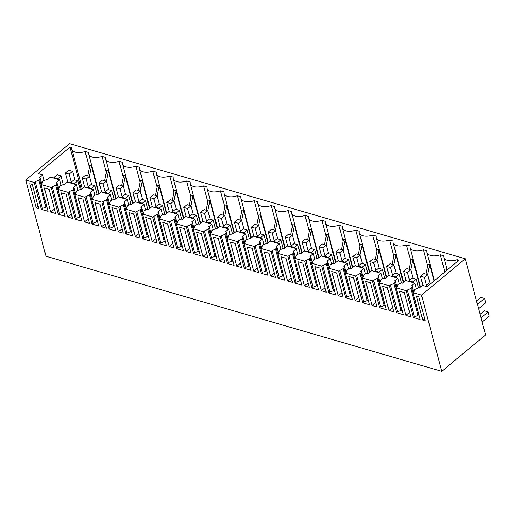 <?xml version="1.0" encoding="UTF-8"?>
<svg xmlns="http://www.w3.org/2000/svg" width="515" height="515" viewBox="0 0 515 515"><rect width="100%" height="100%" fill="white"/><g stroke="black" fill="none" stroke-linecap="round" stroke-linejoin="round"><path stroke-width="0.77" d="M444.548 270.755L440.299 254.77A10.789 5.704 -14.9 0 1 426.935 252.479A10.789 5.704 -14.9 0 1 426.929 250.882L423.382 249.846L427.637 265.837M434.068 280.907L429.697 264.478L428.004 263.989L426.002 274.147M429.697 264.478L427.688 274.637M446.84 270.291L446.608 269.397L444.915 268.907L444.213 272.48M447.2 269.995L443.853 257.397A10.789 5.704 -14.9 0 1 443.846 255.801L440.299 254.77M465.283 258.762L69.538 143.653L25.75 180.044L46.022 256.238L441.767 371.347L485.561 334.956L465.283 258.762L421.495 295.147L413.036 292.687L414.079 291.825L414.717 289.668L415.541 288.986L418.392 287.93L419.146 288.155L422.487 285.381L427.077 286.713L458.981 260.204L457.211 259.689A10.789 5.704 -14.9 0 1 443.853 257.397M82.278 188.632L71.785 149.176A10.789 5.704 -14.9 0 1 71.778 147.58L70.001 147.065L38.097 173.574L42.687 174.907L39.352 177.681L40.119 177.9L39.604 179.638L38.786 180.321L35.245 181.634L34.202 182.497L25.75 180.044M71.785 149.176A10.789 5.704 -14.9 0 0 85.142 151.468L88.689 152.498A10.789 5.704 -14.9 0 0 88.696 154.094A10.789 5.704 -14.9 0 0 102.054 156.386L106.309 172.37M116.107 198.468L105.607 159.019A10.789 5.704 -14.9 0 1 105.601 157.416L102.054 156.386M105.607 159.019A10.789 5.704 -14.9 0 0 118.965 161.304L123.22 177.289M133.018 203.386L122.519 163.937A10.789 5.704 -14.9 0 1 122.512 162.334L118.965 161.304M122.519 163.937A10.789 5.704 -14.9 0 0 135.876 166.223L140.132 182.213M149.929 208.305L139.43 168.856A10.789 5.704 -14.9 0 1 139.423 167.253L135.876 166.223M139.43 168.856A10.789 5.704 -14.9 0 0 152.788 171.141L157.043 187.132M166.841 213.223L156.341 173.774A10.789 5.704 -14.9 0 1 156.335 172.171L152.788 171.141M156.341 173.774A10.789 5.704 -14.9 0 0 169.705 176.059L173.954 192.05M183.752 218.141L173.259 178.692A10.789 5.704 -14.9 0 1 173.252 177.096L169.705 176.059M173.259 178.692A10.789 5.704 -14.9 0 0 186.617 180.977L190.865 196.968M200.663 223.059L190.17 183.61A10.789 5.704 -14.9 0 1 190.164 182.014L186.617 180.977M190.17 183.61A10.789 5.704 -14.9 0 0 203.528 185.902L207.783 201.886M217.575 227.984L207.082 188.529A10.789 5.704 -14.9 0 1 207.075 186.932L203.528 185.902M207.082 188.529A10.789 5.704 -14.9 0 0 220.439 190.82L224.695 206.805M234.492 232.902L223.993 193.453A10.789 5.704 -14.9 0 1 223.986 191.85L220.439 190.82M223.993 193.453A10.789 5.704 -14.9 0 0 237.351 195.739L241.606 211.723M251.404 237.821L240.904 198.372A10.789 5.704 -14.9 0 1 240.898 196.769L237.351 195.739M240.904 198.372A10.789 5.704 -14.9 0 0 254.262 200.657L258.517 216.648M268.315 242.739L257.815 203.29A10.789 5.704 -14.9 0 1 257.809 201.687L254.262 200.657M257.815 203.29A10.789 5.704 -14.9 0 0 271.173 205.575L275.428 221.566M285.226 247.657L274.727 208.208A10.789 5.704 -14.9 0 1 274.72 206.605L271.173 205.575M274.727 208.208A10.789 5.704 -14.9 0 0 288.085 210.493L292.34 226.484M302.138 252.575L291.638 213.126A10.789 5.704 -14.9 0 1 291.632 211.53L288.085 210.493M291.638 213.126A10.789 5.704 -14.9 0 0 305.002 215.412L309.251 231.402M319.049 257.494L308.556 218.045A10.789 5.704 -14.9 0 1 308.549 216.448L305.002 215.412M308.556 218.045A10.789 5.704 -14.9 0 0 321.914 220.336L326.162 236.321M335.96 262.418L325.467 222.963A10.789 5.704 -14.9 0 1 325.461 221.366L321.914 220.336M325.467 222.963A10.789 5.704 -14.9 0 0 338.825 225.255L343.08 241.239M352.872 267.337L342.378 227.888A10.789 5.704 -14.9 0 1 342.372 226.285L338.825 225.255M342.378 227.888A10.789 5.704 -14.9 0 0 355.736 230.173L359.991 246.157M369.789 272.255L359.29 232.806A10.789 5.704 -14.9 0 1 359.283 231.203L355.736 230.173M359.29 232.806A10.789 5.704 -14.9 0 0 372.648 235.091L376.903 251.082M386.701 277.173L376.201 237.724A10.789 5.704 -14.9 0 1 376.195 236.121L372.648 235.091M376.201 237.724A10.789 5.704 -14.9 0 0 389.559 240.009L393.814 256M403.612 282.091L393.112 242.642A10.789 5.704 -14.9 0 1 393.106 241.039L389.559 240.009M393.112 242.642A10.789 5.704 -14.9 0 0 406.47 244.928L410.725 260.918M420.523 287.01L410.024 247.561A10.789 5.704 -14.9 0 1 410.017 245.964L406.47 244.928M410.024 247.561A10.789 5.704 -14.9 0 0 423.382 249.846M394.76 282.941L395.269 281.203L394.503 280.984L397.844 278.209L388.664 275.538L385.323 278.312L384.563 278.087L381.712 279.149L380.894 279.832L380.257 281.988L379.214 282.851L389.359 285.799L394.76 282.941L402.028 310.262M393.936 283.623L401.076 310.455L402.118 310.294M414.755 283.128L411.414 285.902L412.18 286.121L411.672 287.859L406.271 290.724L396.125 287.769L397.168 286.907L397.805 284.75L398.623 284.068L401.481 283.012L402.234 283.237L405.575 280.463L414.755 283.128L416.242 288.722M405.923 315.373L410.751 316.776L404.327 292.629L399.498 291.226L405.923 315.373L409.573 312.341M396.125 287.769L403.264 314.601L396.498 312.631L397.541 311.768L401.076 310.455M390.402 284.937L397.541 311.768M389.359 285.799L396.498 312.631M389.012 310.455L393.84 311.858L387.415 287.711L382.587 286.308L389.012 310.455L392.662 307.423M397.844 278.209L399.331 283.804M395.269 281.203L396.859 287.164M446.608 269.397L446.351 270.703M413.036 292.687L420.176 319.519L413.41 317.549L406.271 290.724M379.214 282.851L386.353 309.682L379.587 307.713L372.448 280.881L362.303 277.933L369.442 304.764L362.676 302.794L355.537 275.963L345.391 273.014L352.53 299.846L345.758 297.876L338.619 271.045L328.48 268.096L335.619 294.928L328.847 292.958L321.708 266.126L311.569 263.178L318.708 290.003L311.936 288.04L304.796 261.208L294.657 258.253L301.796 285.085L295.024 283.115L287.885 256.29L277.74 253.335L284.879 280.166L278.113 278.197L270.974 251.365L260.828 248.417L267.967 275.248L261.202 273.278L254.062 246.447L243.917 243.498L251.056 270.33L244.29 268.36L237.151 241.529L227.006 238.58L234.145 265.412L227.379 263.442L220.24 236.61L210.094 233.662L217.233 260.493L210.461 258.524L203.322 231.692L193.183 228.744L200.322 255.569L193.55 253.605L186.411 226.774L176.272 223.819L183.411 250.651L176.639 248.681L169.499 221.856L159.36 218.901L166.5 245.732L159.727 243.762L152.588 216.931L142.443 213.982L149.582 240.814L142.816 238.844L135.677 212.013L125.531 209.064L132.67 235.896L125.905 233.926L118.765 207.094L108.62 204.146L115.759 230.978L108.993 229.008L101.854 202.176L91.709 199.228L98.848 226.059L92.082 224.089L84.943 197.258L74.797 194.309L81.937 221.135L75.164 219.171L68.025 192.34L57.886 189.385L65.025 216.216L58.253 214.246L51.114 187.421L40.975 184.467L48.114 211.298L41.342 209.328L34.202 182.497M421.495 295.147L441.767 371.347M32.265 184.409L38.689 208.556L36.269 207.854L29.844 183.707L32.265 184.409M321.36 290.775L326.195 292.185L319.77 268.038L314.935 266.628L321.36 290.775L325.01 287.743M287.537 280.939L281.113 256.792L285.941 258.195L292.372 282.342L287.537 280.939L291.187 277.907M338.271 295.7L331.847 271.547L336.681 272.956L343.106 297.103L338.271 295.7L341.921 292.662M355.183 300.618L360.017 302.022L353.593 277.875L348.758 276.471L355.183 300.618L358.839 297.58M169.152 246.505L162.727 222.358L167.562 223.761L173.986 247.908L169.152 246.505L172.802 243.473M422.834 320.291L425.248 320.993L418.824 296.846L416.41 296.144L422.834 320.291L424.663 318.779M101.507 226.832L95.082 202.685L99.91 204.088L106.335 228.235L101.507 226.832L105.157 223.793M50.766 212.071L55.601 213.474L49.176 189.327L44.342 187.924L50.766 212.071L54.416 209.039M186.063 251.423L190.898 252.833L184.473 228.686L179.638 227.276L186.063 251.423L189.713 248.391M135.329 236.668L128.905 212.521L133.733 213.925L140.157 238.072L135.329 236.668L138.979 233.636M253.715 271.102L247.29 246.955L252.118 248.359L258.543 272.506L253.715 271.102L257.365 268.07M219.886 261.266L213.461 237.112L218.296 238.522L224.72 262.669L219.886 261.266L223.542 258.227M202.974 256.341L207.809 257.751L201.384 233.604L196.55 232.194L202.974 256.341L206.624 253.309M152.24 241.587L157.075 242.99L150.644 218.843L145.816 217.439L152.24 241.587L155.891 238.554M236.803 266.184L230.379 242.037L235.207 243.441L241.632 267.588L236.803 266.184L240.453 263.146M270.626 276.021L264.201 251.874L269.03 253.277L275.454 277.424L270.626 276.021L274.276 272.989M304.449 285.857L309.283 287.267L302.859 263.12L298.024 261.71L304.449 285.857L308.099 282.825M372.1 305.537L376.929 306.94L370.504 282.793L365.676 281.39L372.1 305.537L375.75 302.505M84.589 221.907L78.164 197.76L82.999 199.17L89.423 223.317L84.589 221.907L88.245 218.875M118.418 231.75L123.246 233.153L116.821 209.006L111.993 207.603L118.418 231.75L122.068 228.712M67.677 216.989L61.253 192.842L66.087 194.252L72.512 218.399L67.677 216.989L71.328 213.957M420.163 287.312L412.779 259.56L411.092 259.071L409.084 269.229M412.779 259.56L410.777 269.718M372.448 280.881L377.849 278.023L385.117 305.344M377.025 278.705L384.164 305.537L385.207 305.369M377.849 278.023L378.358 276.285L377.592 276.066L380.933 273.291L371.753 270.62L368.412 273.394L367.652 273.169L364.8 274.231L363.976 274.913L363.345 277.064L362.303 277.933M373.491 280.018L380.63 306.85L384.164 305.537M380.63 306.85L379.587 307.713M380.933 273.291L382.42 278.885M378.358 276.285L379.948 282.246M403.251 282.387L395.868 254.642L394.181 254.153L392.173 264.311M395.868 254.642L393.866 264.8L390.016 263.68L386.681 266.455L390.544 267.575L393.885 264.807L396.157 273.349M355.537 275.963L360.938 273.105L368.206 300.425M360.114 273.787L367.253 300.618L368.296 300.451M360.938 273.105L361.446 271.366L360.68 271.148L364.021 268.373L354.841 265.701L351.5 268.476L350.741 268.251L347.889 269.306L347.065 269.989L346.434 272.145L345.391 273.014M356.58 275.1L363.719 301.925L367.253 300.618M363.719 301.925L362.676 302.794M364.021 268.373L365.508 273.967M361.446 271.366L363.03 277.328M386.34 277.469L378.956 249.724L377.263 249.228L375.261 259.386M378.956 249.724L376.954 259.882M338.619 271.045L344.026 268.186L351.294 295.507M343.202 268.869L350.342 295.7L351.385 295.533M344.026 268.186L344.535 266.448L343.769 266.229L347.11 263.455L337.924 260.783L334.589 263.558L333.829 263.332L330.978 264.388L330.154 265.071L329.523 267.227L328.48 268.096M339.662 270.175L346.801 297.007L350.342 295.7M346.801 297.007L345.758 297.876M347.11 263.455L348.597 269.049M344.535 266.448L346.119 272.409M369.429 272.551L362.045 244.805L360.352 244.31L358.35 254.468M362.045 244.805L360.043 254.964L356.193 253.844L352.859 256.618L356.721 257.738L360.056 254.97L362.335 263.513M321.708 266.126L327.109 263.268L334.383 290.589M326.291 263.95L333.43 290.782L334.473 290.615M327.109 263.268L327.624 261.53L326.858 261.311L330.192 258.536L321.012 255.865L317.678 258.639L316.918 258.414L314.066 259.47L313.242 260.152L312.611 262.309L311.569 263.178M322.751 265.257L329.89 292.089L333.43 290.782M329.89 292.089L328.847 292.958M330.192 258.536L331.686 264.131M327.624 261.53L329.207 267.491M352.518 267.633L345.134 239.887L343.441 239.391L341.439 249.55M345.134 239.887L343.132 250.045M304.796 261.208L310.197 258.343L317.472 285.671M309.38 259.032L316.519 285.857L317.562 285.696M310.197 258.343L310.712 256.605L309.946 256.393L313.281 253.618L304.101 250.947L300.76 253.721L300.007 253.496L297.155 254.552L296.331 255.234L295.7 257.391L294.657 258.253M305.839 260.339L312.978 287.17L316.519 285.857M312.978 287.17L311.936 288.04M313.281 253.618L314.774 259.206M310.712 256.605L312.296 262.566M335.606 262.714L328.222 234.962L326.529 234.473L324.527 244.631M328.222 234.962L326.22 245.121M287.885 256.29L293.286 253.425L300.554 280.752M292.462 254.107L299.601 280.939L300.644 280.778M293.286 253.425L293.801 251.687L293.029 251.468L296.37 248.694L287.19 246.028L283.849 248.803L283.096 248.578L280.244 249.633L279.42 250.316L278.782 252.472L277.74 253.335M288.928 255.421L296.067 282.252L299.601 280.939M296.067 282.252L295.024 283.115M296.37 248.694L297.857 254.288M293.801 251.687L295.385 257.648M318.695 257.796L311.311 230.044L309.618 229.555L307.616 239.713M311.311 230.044L309.303 240.202M270.974 251.365L276.375 248.507L283.643 275.828M275.551 249.189L282.69 276.021L283.733 275.86M276.375 248.507L276.883 246.769L276.117 246.55L279.458 243.775L270.278 241.104L266.937 243.885L266.184 243.653L263.326 244.715L262.508 245.398L261.871 247.554L260.828 248.417M272.017 250.502L279.156 277.334L282.69 276.021M279.156 277.334L278.113 278.197M279.458 243.775L280.945 249.369M276.883 246.769L278.473 252.73M301.777 252.878L294.4 225.126L292.707 224.637L290.705 234.795M294.4 225.126L292.391 235.284M254.062 246.447L259.463 243.589L266.731 270.909M258.639 244.271L265.779 271.102L266.822 270.935M259.463 243.589L259.972 241.85L259.206 241.632L262.547 238.857L253.367 236.185L250.026 238.96L249.266 238.735L246.415 239.797L245.597 240.479L244.96 242.629L243.917 243.498M255.105 245.584L262.244 272.416L265.779 271.102M262.244 272.416L261.202 273.278M262.547 238.857L264.034 244.451M259.972 241.85L261.562 247.812M284.866 247.953L277.482 220.208L275.795 219.718L273.787 229.877M277.482 220.208L275.48 230.366L271.63 229.246L268.296 232.02L272.165 233.147L275.499 230.372L277.772 238.915M237.151 241.529L242.552 238.67L249.82 265.991M241.728 239.353L248.867 266.184L249.91 266.017M242.552 238.67L243.061 236.932L242.295 236.713L245.636 233.939L236.456 231.267L233.115 234.042L232.355 233.816L229.503 234.872L228.679 235.561L228.048 237.711L227.006 238.58M238.194 240.666L245.333 267.491L248.867 266.184M245.333 267.491L244.29 268.36M245.636 233.939L247.123 239.533M243.061 236.932L244.651 242.893M267.955 243.035L260.571 215.289L258.884 214.794L256.876 224.958M260.571 215.289L258.569 225.448M220.24 236.61L225.641 233.752L232.909 261.073M224.817 234.434L231.956 261.266L232.999 261.099M225.641 233.752L226.149 232.014L225.383 231.795L228.724 229.02L219.545 226.349L216.203 229.124L215.444 228.898L212.592 229.954L211.768 230.636L211.137 232.793L210.094 233.662M221.283 235.741L228.422 262.573L231.956 261.266M228.422 262.573L227.379 263.442M228.724 229.02L230.211 234.615M226.149 232.014L227.733 237.975M251.043 238.117L243.659 210.371L241.966 209.875L239.964 220.034M243.659 210.371L241.657 220.529M203.322 231.692L208.73 228.834L215.997 256.155M207.905 229.516L215.045 256.348L216.088 256.18M208.73 228.834L209.238 227.096L208.472 226.877L211.813 224.102L202.627 221.431L199.292 224.205L198.532 223.98L195.681 225.036L194.857 225.718L194.226 227.875L193.183 228.744M204.365 230.823L211.504 257.655L215.045 256.348M211.504 257.655L210.461 258.524M211.813 224.102L213.3 229.696M209.238 227.096L210.822 233.057M234.132 233.198L226.748 205.453L225.055 204.957L223.053 215.116M226.748 205.453L224.746 215.611M186.411 226.774L191.812 223.909L199.086 251.236M190.994 224.598L198.133 251.423L199.176 251.262M191.812 223.909L192.327 222.171L191.561 221.959L194.895 219.184L185.715 216.512L182.381 219.287L181.621 219.062L178.769 220.117L177.945 220.8L177.315 222.956L176.272 223.819M187.454 225.905L194.593 252.736L198.133 251.423M194.593 252.736L193.55 253.605M194.895 219.184L196.389 224.772M192.327 222.171L193.91 228.132M217.221 228.28L209.837 200.528L208.144 200.039L206.142 210.197M209.837 200.528L207.835 210.693L203.985 209.573L200.65 212.341L204.513 213.468L207.848 210.693L210.126 219.242M169.499 221.856L174.9 218.991L182.175 246.318M174.083 219.673L181.222 246.505L182.265 246.344M174.9 218.991L175.415 217.253L174.649 217.04L177.984 214.259L168.804 211.594L165.463 214.369L164.71 214.143L161.858 215.199L161.034 215.882L160.403 218.038L159.36 218.901M170.542 220.987L177.681 247.818L181.222 246.505M177.681 247.818L176.639 248.681M177.984 214.259L179.478 219.853M175.415 217.253L176.999 223.214M200.309 223.362L192.925 195.61L191.232 195.121L189.23 205.279M192.925 195.61L190.923 205.768L187.074 204.648L183.733 207.423L187.602 208.549L190.936 205.775L193.209 214.324M152.588 216.931L157.989 214.073L165.257 241.4M157.165 214.755L164.304 241.587L165.347 241.426M157.989 214.073L158.504 212.334L157.732 212.116L161.073 209.341L151.893 206.67L148.552 209.451L147.799 209.225L144.947 210.281L144.123 210.963L143.485 213.12L142.443 213.982M153.631 216.068L160.77 242.9L164.304 241.587M160.77 242.9L159.727 243.762M161.073 209.341L162.56 214.935M158.504 212.334L160.088 218.296M183.398 218.444L176.014 190.692L174.321 190.202L172.319 200.361M176.014 190.692L174.006 200.85M135.677 212.013L141.078 209.154L148.346 236.475M140.254 209.837L147.393 236.668L148.436 236.501M141.078 209.154L141.586 207.416L140.82 207.197L144.161 204.423L134.982 201.751L131.64 204.526L130.887 204.301L128.029 205.363L127.211 206.045L126.574 208.195L125.531 209.064M136.72 211.15L143.859 237.982L147.393 236.668M143.859 237.982L142.816 238.844M144.161 204.423L145.648 210.017M141.586 207.416L143.176 213.377M166.48 213.519L159.103 185.773L157.41 185.284L155.408 195.443M159.103 185.773L157.094 195.932L153.245 194.812L149.91 197.586L153.779 198.713L157.114 195.938L159.386 204.481M118.765 207.094L124.166 204.236L131.434 231.557M123.343 204.919L130.482 231.75L131.525 231.583M124.166 204.236L124.675 202.498L123.909 202.279L127.25 199.505L118.07 196.833L114.729 199.608L113.969 199.382L111.118 200.438L110.3 201.127L109.663 203.277L108.62 204.146M119.808 206.232L126.948 233.057L130.482 231.75M126.948 233.057L125.905 233.926M127.25 199.505L128.737 205.099M124.675 202.498L126.265 208.459M149.569 208.601L142.185 180.855L140.498 180.359L138.496 190.524M142.185 180.855L140.183 191.014M101.854 202.176L107.255 199.318L114.523 226.639M106.431 200L113.57 226.832L114.613 226.664M107.255 199.318L107.764 197.58L106.998 197.361L110.339 194.586L101.159 191.915L97.818 194.689L97.058 194.464L94.206 195.52L93.382 196.202L92.752 198.359L91.709 199.228M102.897 201.307L110.036 228.139L113.57 226.832M110.036 228.139L108.993 229.008M110.339 194.586L111.826 200.18M107.764 197.58L109.354 203.541M132.658 203.683L125.274 175.937L123.587 175.441L121.579 185.6M125.274 175.937L123.272 186.095L119.422 184.975L116.087 187.75L119.95 188.87L123.291 186.102L125.563 194.644M84.943 197.258L90.344 194.4L97.612 221.72M89.52 195.082L96.659 221.914L97.702 221.746M90.344 194.4L90.852 192.661L90.086 192.443L93.427 189.668L84.248 186.997L80.907 189.771L80.147 189.546L77.295 190.602L76.471 191.284L75.84 193.44L74.797 194.309M85.986 196.389L93.125 223.22L96.659 221.914M93.125 223.22L92.082 224.089M93.427 189.668L94.915 195.262M90.852 192.661L92.436 198.623M115.746 198.764L108.362 171.019L106.669 170.523L104.667 180.681M108.362 171.019L106.36 181.177M68.025 192.34L73.433 189.481L80.701 216.802M72.609 190.164L79.748 216.989L80.791 216.828M73.433 189.481L73.941 187.737L73.175 187.524L76.516 184.75L67.33 182.078L63.995 184.853L63.236 184.628L60.384 185.683L59.56 186.366L58.929 188.522L57.886 189.385M69.068 191.471L76.207 218.302L79.748 216.989M76.207 218.302L75.164 219.171M76.516 184.75L78.003 190.344M73.941 187.737L75.525 193.698M98.835 193.846L91.451 166.094L89.758 165.605L87.756 175.763M89.398 167.452L85.142 151.468M91.451 166.094L89.449 176.259L85.599 175.139L82.265 177.907L86.127 179.033L89.462 176.259L91.741 184.808M51.114 187.421L56.515 184.557L63.789 211.884M55.697 185.239L62.836 212.071L63.879 211.91M56.515 184.557L57.03 182.819L56.264 182.606L59.598 179.825L50.419 177.16L47.084 179.935L46.324 179.709L43.472 180.765L42.648 181.447L42.018 183.604L40.975 184.467M52.157 186.552L59.296 213.384L62.836 212.071M59.296 213.384L58.253 214.246M59.598 179.825L61.092 185.419M57.03 182.819L58.613 188.78M457.642 261.317L457.211 259.689M419.03 315.212L418.405 315.026L413.41 317.549M410.848 288.542L417.987 315.373M407.314 289.855L414.453 316.686M411.672 287.859L418.94 315.186M412.18 286.121L413.77 292.082M81.286 189.456L70.001 147.065M42.687 174.907L44.181 180.501M40.119 177.9L41.702 183.861M39.604 179.638L46.878 206.966M38.786 180.321L45.925 207.152L46.968 206.991M35.245 181.634L42.385 208.466L45.925 207.152M42.385 208.466L41.342 209.328M36.269 207.854L38.097 206.341M477.424 304.397L484.538 298.481L485.684 302.775L478.57 308.685M484.538 298.481L480.675 297.361L476.478 300.844M480.997 317.807L488.111 311.897L489.25 316.191L482.137 322.1M488.111 311.897L484.242 310.777L480.051 314.259M430.971 283.475L429.227 282.973L425.892 285.741L427.637 286.25M426.072 286.424L425.892 285.741M416.184 279.175L412.315 278.049L408.981 280.823L412.843 281.95L416.184 279.175L418.521 287.969M409.161 281.505L408.981 280.823M413.024 282.626L412.843 281.95M427.708 274.643L423.839 273.517L420.504 276.291L424.373 277.418L427.708 274.643L429.98 283.192M422.957 285.516L420.504 276.291M426.459 285.271L424.373 277.418M399.267 274.257L395.404 273.13L392.07 275.905L395.932 277.031L399.267 274.257L401.61 283.05M392.25 276.581L392.07 275.905M396.112 277.707L395.932 277.031M410.796 269.725L406.927 268.598L403.593 271.373L407.462 272.499L410.796 269.725L413.069 278.274M406.045 280.598L403.593 271.373M409.547 280.353L407.462 272.499M382.355 269.339L378.493 268.212L375.158 270.987L379.021 272.113L382.355 269.339L384.699 278.126M375.338 271.663L375.158 270.987M379.201 272.789L379.021 272.113M389.134 275.68L386.681 266.455M392.636 275.435L390.544 267.575M365.444 264.42L361.582 263.294L358.24 266.068L362.109 267.188L365.444 264.42L367.787 273.207M358.427 266.744L358.24 266.068M362.29 267.871L362.109 267.188M376.974 259.888L373.105 258.762L369.77 261.536L373.632 262.656L376.974 259.888L379.246 268.431M372.223 270.761L369.77 261.536M375.725 270.51L373.632 262.656M348.533 259.502L344.67 258.376L341.329 261.15L345.198 262.27L348.533 259.502L350.87 268.289M341.509 261.826L341.329 261.15M345.378 262.953L345.198 262.27M355.311 265.843L352.859 256.618M358.813 265.592L356.721 257.738M331.621 254.577L327.752 253.457L324.418 256.225L328.287 257.352L331.621 254.577L333.958 263.371M324.598 256.908L324.418 256.225M328.467 258.034L328.287 257.352M343.144 250.045L339.282 248.925L335.947 251.693L339.81 252.82L343.144 250.045L345.423 258.594M338.4 260.918L335.947 251.693M341.902 260.674L339.81 252.82M314.71 249.659L310.841 248.539L307.507 251.307L311.375 252.434L314.71 249.659L317.047 258.453M307.687 251.99L307.507 251.307M311.556 253.11L311.375 252.434M326.233 245.127L322.371 244.007L319.03 246.775L322.899 247.902L326.233 245.127L328.506 253.676M321.489 256L319.03 246.775M324.991 255.755L322.899 247.902M297.799 244.741L293.93 243.621L290.595 246.389L294.458 247.515L297.799 244.741L300.136 253.535M290.775 247.071L290.595 246.389M294.638 248.191L294.458 247.515M309.322 240.209L305.459 239.082L302.118 241.857L305.987 242.983L309.322 240.209L311.594 248.758M304.577 251.082L302.118 241.857M308.073 250.837L305.987 242.983M280.887 239.823L277.019 238.696L273.684 241.471L277.546 242.597L280.887 239.823L283.224 248.616M273.864 242.147L273.684 241.471M277.727 243.273L277.546 242.597M292.411 235.291L288.542 234.164L285.207 236.939L289.076 238.065L292.411 235.291L294.683 243.84M287.66 246.164L285.207 236.939M291.162 245.919L289.076 238.065M263.97 234.904L260.107 233.778L256.773 236.552L260.635 237.679L263.97 234.904L266.313 243.698M256.953 237.228L256.773 236.552M260.815 238.355L260.635 237.679M270.748 241.245L268.296 232.02M274.25 241.001L272.165 233.147M247.058 229.986L243.196 228.86L239.861 231.634L243.724 232.754L247.058 229.986L249.402 238.773M240.042 232.31L239.861 231.634M243.904 233.437L243.724 232.754M258.588 225.454L254.719 224.328L251.384 227.102L255.247 228.222L258.588 225.454L260.86 233.997M253.837 236.327L251.384 227.102M257.339 236.076L255.247 228.222M230.147 225.068L226.285 223.941L222.944 226.716L226.812 227.836L230.147 225.068L232.49 233.855M223.13 227.392L222.944 226.716M226.993 228.518L226.812 227.836M241.677 220.536L237.808 219.409L234.473 222.184L238.336 223.304L241.677 220.536L243.949 229.078M236.926 231.409L234.473 222.184M240.428 231.158L238.336 223.304M213.236 220.143L209.373 219.023L206.032 221.791L209.901 222.918L213.236 220.143L215.573 228.937M206.212 222.474L206.032 221.791M210.081 223.6L209.901 222.918M224.759 215.611L220.896 214.491L217.562 217.259L221.424 218.386L224.759 215.611L227.038 224.16M220.014 226.484L217.562 217.259M223.516 226.24L221.424 218.386M196.324 215.225L192.456 214.105L189.121 216.873L192.99 218L196.324 215.225L198.661 224.019M189.301 217.555L189.121 216.873M193.17 218.675L192.99 218M203.103 221.566L200.65 212.341M206.605 221.321L204.513 213.468M179.413 210.307L175.544 209.187L172.21 211.955L176.078 213.081L179.413 210.307L181.75 219.1M172.39 212.637L172.21 211.955M176.259 213.757L176.078 213.081M186.192 216.648L183.733 207.423M189.694 216.403L187.602 208.549M162.502 205.388L158.633 204.262L155.298 207.036L159.161 208.163L162.502 205.388L164.839 214.182M155.479 207.712L155.298 207.036M159.341 208.839L159.161 208.163M174.025 200.856L170.162 199.73L166.821 202.504L170.69 203.631L174.025 200.856L176.297 209.405M169.28 211.729L166.821 202.504M172.776 211.485L170.69 203.631M145.591 200.47L141.722 199.344L138.387 202.118L142.249 203.245L145.591 200.47L147.927 209.264M138.567 202.794L138.387 202.118M142.43 203.921L142.249 203.245M152.363 206.811L149.91 197.586M155.865 206.567L153.779 198.713M128.673 195.552L124.81 194.425L121.476 197.2L125.338 198.32L128.673 195.552L131.016 204.339M121.656 197.876L121.476 197.2M125.518 199.002L125.338 198.32M140.202 191.02L136.333 189.893L132.999 192.668L136.868 193.788L140.202 191.02L142.475 199.562M135.451 201.893L132.999 192.668M138.953 201.642L136.868 193.788M111.761 190.634L107.899 189.507L104.564 192.282L108.427 193.402L111.761 190.634L114.105 199.421M104.745 192.958L104.564 192.282M108.607 194.084L108.427 193.402M118.54 196.975L116.087 187.75M122.042 196.724L119.95 188.87M94.85 185.715L90.988 184.589L87.647 187.363L91.516 188.484L94.85 185.715L97.193 194.503M87.833 188.039L87.647 187.363M91.696 189.166L91.516 188.484M106.38 181.177L102.511 180.057L99.176 182.825L103.039 183.952L106.38 181.177L108.652 189.726M101.629 192.05L99.176 182.825M105.131 191.805L103.039 183.952M77.939 180.791L74.076 179.671L70.735 182.439L74.604 183.565L77.939 180.791L80.276 189.584M70.916 183.121L70.735 182.439M74.784 184.241L74.604 183.565M84.718 187.132L82.265 177.907M88.219 186.887L86.127 179.033M61.028 175.873L57.159 174.752L53.824 177.52L57.693 178.647L61.028 175.873L63.364 184.666M54.004 178.203L53.824 177.52M57.873 179.323L57.693 178.647M72.551 171.341L68.688 170.22L65.353 172.989L69.216 174.115L72.551 171.341L74.829 179.889M67.806 182.213L65.353 172.989M71.308 181.969L69.216 174.115M434.422 280.611L426.935 252.479M99.195 193.55L88.696 154.094"/></g></svg>
